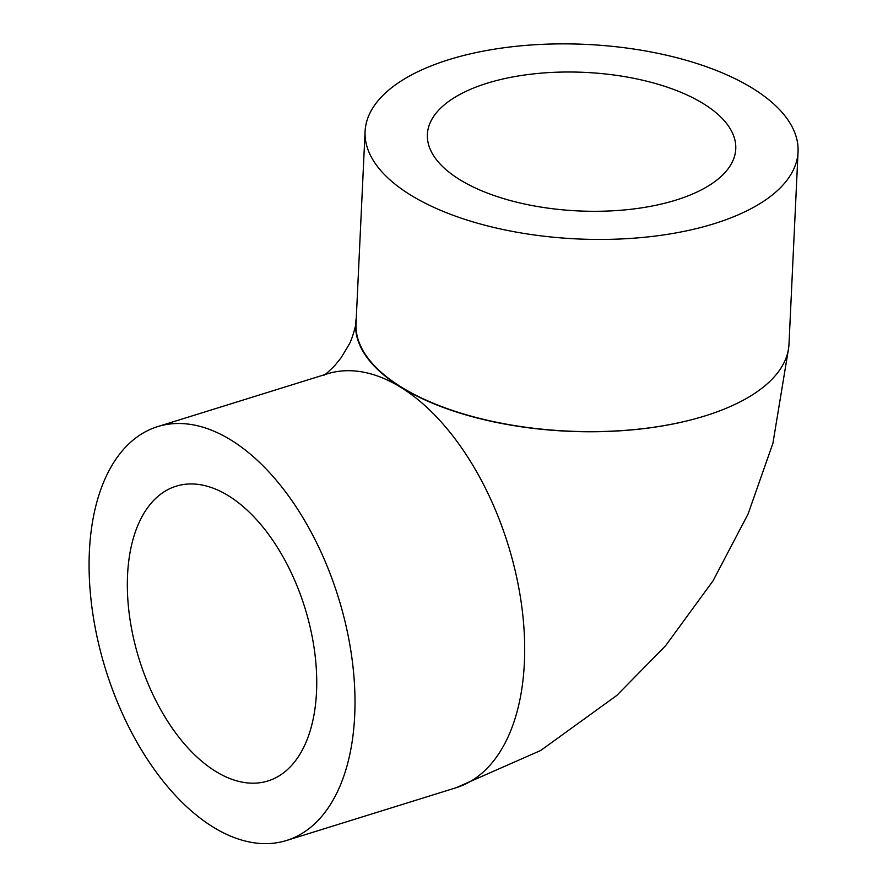 <?xml version="1.0" encoding="UTF-8"?>
<svg xmlns="http://www.w3.org/2000/svg" width="888" height="888" viewBox="0 0 888 888"><rect width="100%" height="100%" fill="white"/><g stroke="black" fill="none" stroke-linecap="round" stroke-linejoin="round"><path stroke-width="1.33" d="M459.662 179.587A154.368 69.353 2.7 0 0 629.947 209.379A154.368 69.353 2.7 0 0 735.764 148.929A154.368 69.353 2.7 0 0 584.837 72.383A154.368 69.353 2.7 0 0 427.383 134.388A154.368 69.353 2.7 0 0 459.662 179.587M228.538 495.815A154.368 86.769 72.7 0 1 314.485 650.593A154.368 86.769 72.7 0 1 267.899 780.974A154.368 86.769 72.7 0 1 139.194 659.351A154.368 86.769 72.7 0 1 176.19 486.18A154.368 86.769 72.7 0 1 228.538 495.815M714.207 223.676A216.728 97.369 2.7 0 0 798.057 151.87A216.728 97.369 2.7 0 0 586.158 44.4A216.728 97.369 2.7 0 0 365.09 131.446A216.728 97.369 2.7 0 0 484.215 225.041A216.728 97.369 2.7 0 0 714.207 223.676M365.09 131.446L356.021 323.643A216.728 97.369 2.7 0 0 475.036 417.205A216.728 97.369 2.7 0 0 704.95 415.928A216.728 97.369 2.7 0 0 705.15 415.873A216.728 97.369 2.7 0 0 788.999 344.067L798.057 151.87M356.288 317.993A216.728 97.369 2.7 0 0 355.633 323.765A216.728 97.369 2.7 0 0 474.869 417.382A216.728 97.369 2.7 0 0 704.95 415.928M231.169 440.171A216.728 121.823 72.7 0 1 351.837 657.464A216.728 121.823 72.7 0 1 286.436 840.514A216.728 121.823 72.7 0 1 105.728 669.763A216.728 121.823 72.7 0 1 157.653 426.629A216.728 121.823 72.7 0 1 231.169 440.171M157.653 426.629L327.35 373.837A216.728 121.823 72.7 0 1 400.854 387.368A216.728 121.823 72.7 0 1 524.364 663.014A216.728 121.823 72.7 0 1 456.121 787.723L540.67 750.493L616.76 695.471L665.556 645.787L712.997 580.885L748.073 514.03L772.915 443.29L788.289 350.127M355.633 323.765C356.543 323.609 351.67 340.792 348.829 344.91L341.159 357.664L334.776 365.612C327.617 372.594 323.954 375.779 323.787 375.191M286.436 840.514L456.121 787.723"/></g></svg>

